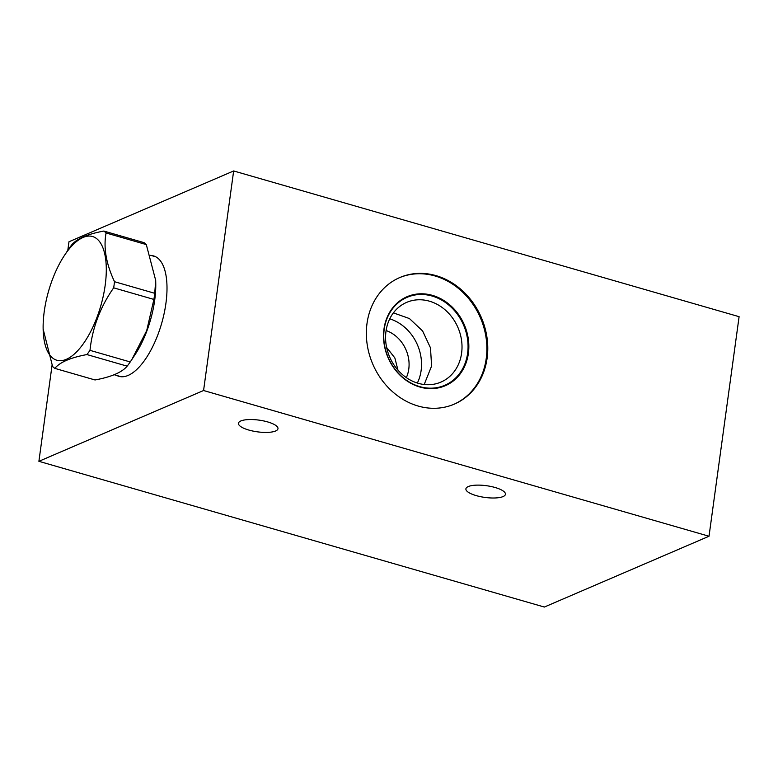 <?xml version="1.0" encoding="UTF-8"?>
<svg xmlns="http://www.w3.org/2000/svg" width="778" height="778" viewBox="0 0 778 778"><rect width="100%" height="100%" fill="white"/><g stroke="black" fill="none" stroke-linecap="round" stroke-linejoin="round"><path stroke-width="1.17" d="M739.1 316.685L709.021 536.246L203.573 390.517L233.653 170.956L739.1 316.685M435.991 275.626A68.911 59.07 -113.3 0 1 487.009 337.671A68.911 59.07 -113.3 0 1 454.274 404.142A68.911 59.07 -113.3 0 1 418.126 406.038A68.911 59.07 -113.3 0 1 367.109 343.993A68.911 59.07 -113.3 0 1 399.843 277.522A68.911 59.07 -113.3 0 1 435.991 275.626M709.021 536.246L544.347 607.044L38.9 461.315L52.058 365.29M233.653 170.956L68.979 241.754L67.803 250.331M203.573 390.517L38.9 461.315M151.389 255.534A62.648 26.394 106.1 0 1 153.626 255.943A62.648 26.394 106.1 0 1 164.158 313.378A62.648 26.394 106.1 0 1 128.156 375.414A62.648 26.394 106.1 0 1 118.917 376.328A62.648 26.394 106.1 0 1 116.807 375.473M275.597 430.993A19.956 5.913 -172.2 0 0 277.979 428.688A19.956 5.913 -172.2 0 0 263.47 420.888A19.956 5.913 -172.2 0 0 240.83 420.966A19.956 5.913 -172.2 0 0 238.447 423.271A19.956 5.913 -172.2 0 0 252.957 431.07A19.956 5.913 -172.2 0 0 275.597 430.993M503.055 496.578A19.956 5.913 -172.2 0 0 505.437 494.263A19.956 5.913 -172.2 0 0 490.928 486.474A19.956 5.913 -172.2 0 0 468.278 486.551A19.956 5.913 -172.2 0 0 465.896 488.856A19.956 5.913 -172.2 0 0 480.405 496.646A19.956 5.913 -172.2 0 0 503.055 496.578M397.976 370.172L394.854 357.929L386.617 347.465M386.102 330.543A32.598 27.94 -113.3 0 1 406.349 377.641M389.749 318.824A43.383 37.188 -113.3 0 1 417.358 383.048M429.417 301.183A43.383 37.188 -113.3 0 1 461.539 340.249A43.383 37.188 -113.3 0 1 440.931 382.095A43.383 37.188 -113.3 0 1 418.165 383.291A43.383 37.188 66.7 0 1 386.053 344.226A43.383 37.188 66.7 0 1 406.651 302.379A43.383 37.188 66.7 0 1 429.417 301.183M432.461 295.377A48.431 41.516 66.7 0 0 383.972 329.045A48.431 41.516 66.7 0 0 419.906 387.045A48.431 41.516 -113.3 0 0 468.385 353.377A48.431 41.516 -113.3 0 0 432.461 295.377M453.837 404.327A68.911 59.07 -113.3 0 0 486.085 337.778A68.911 59.07 -113.3 0 0 435.116 275.995A68.911 59.07 66.7 0 0 399.406 277.717M393.396 312.873L409.442 318.562L422.61 330.971L430.477 347.834L431.605 366.039L424.195 384.497M467.607 353.348A47.857 41.02 66.7 0 0 432.111 296.039A47.857 41.02 66.7 0 0 407.001 297.361A47.857 41.02 66.7 0 0 384.206 329.308A47.857 41.02 66.7 0 0 419.702 386.617A47.857 41.02 66.7 0 0 444.812 385.295A47.857 41.02 66.7 0 0 467.607 353.348M155.697 280.42L155.756 283.192A62.415 26.296 106.1 0 1 154.686 300.23A62.415 26.296 106.1 0 1 135.226 354.389L131.861 359.514L146.702 330.64L153.898 299.433A73.55 30.994 -73.9 0 0 154.355 296.35A73.55 30.994 -73.9 0 0 154.734 293.296L155.697 280.42L146.303 244.584L106.071 232.982C103.338 247.628 106.148 263.868 114.512 281.704A73.55 30.994 106.1 0 1 114.123 284.748A73.55 30.994 106.1 0 1 113.666 287.831C100.236 307.077 92.339 327.917 89.995 350.353L130.227 361.955L131.861 359.514M127.154 366.156L86.922 354.564C70.672 357.569 59.964 362.169 54.81 368.364L95.033 379.965C111.283 376.96 121.99 372.361 127.154 366.156A73.55 30.994 -73.9 0 0 130.227 361.955M54.81 368.364A73.55 30.994 106.1 0 1 52.573 366.448L43.14 329.055A64.389 27.133 106.1 0 1 44.249 311.482A64.389 27.133 106.1 0 1 64.321 255.612A64.389 27.133 106.1 0 1 96.278 238.36A64.389 27.133 106.1 0 1 105.176 285.283A64.389 27.133 106.1 0 1 71.051 356.645A64.389 27.133 106.1 0 1 43.14 329.055M64.321 255.612L68.649 249.077A73.55 30.994 106.1 0 1 71.722 244.866C76.886 238.671 87.593 234.061 103.834 231.056A73.55 30.994 106.1 0 1 106.071 232.982M114.512 281.704L154.734 293.296M153.898 299.433L113.666 287.831M146.303 244.584A73.55 30.994 -73.9 0 0 144.066 242.658L103.834 231.056M89.995 350.353A73.55 30.994 106.1 0 1 86.922 354.564M155.746 256.789L150.699 255.34M121.164 376.737L114.181 374.724"/></g></svg>
